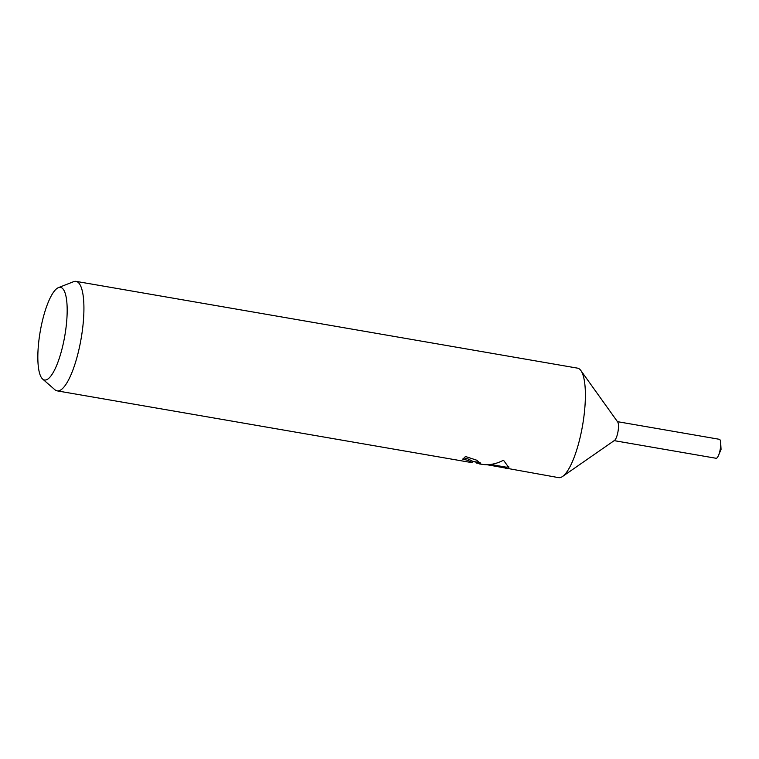 <?xml version="1.0" encoding="UTF-8"?>
<svg xmlns="http://www.w3.org/2000/svg" width="759" height="759" viewBox="0 0 759 759"><rect width="100%" height="100%" fill="white"/><g stroke="black" fill="none" stroke-linecap="round" stroke-linejoin="round"><path stroke-width="1.14" d="M58.471 287.614A47.001 12.486 99.8 0 1 59.6 287.329A47.001 12.486 99.8 0 1 65.359 332.414A47.001 12.486 99.8 0 1 45.417 380.031A47.001 12.486 99.8 0 1 42.646 379.064A47.001 12.486 99.8 0 1 40.208 331.55A47.001 12.486 99.8 0 1 58.471 287.614L73.623 281.665A55.559 14.753 99.8 0 1 74.97 281.333A55.559 14.753 99.8 0 1 76.061 281.371L577.514 368.143A55.559 14.753 99.8 0 1 580.891 370.563A55.559 14.753 99.8 0 1 582.58 425.401A55.559 14.753 99.8 0 1 562.561 476.481A55.559 14.753 99.8 0 1 559.658 477.667A55.559 14.753 99.8 0 1 558.567 477.629L486.87 464.698M76.061 281.371A55.559 14.753 99.8 0 1 81.46 336.626A55.559 14.753 99.8 0 1 58.206 390.894A55.559 14.753 99.8 0 1 57.115 390.857L471.263 462.525L472.126 462.468L467.99 460.39L462.677 459.119A55.559 14.753 -80.2 0 0 465.438 456.482L476.747 460.22L480.76 463.692L476.519 463.037L476.671 462.051M479.527 463.958L484.233 464.612C490.694 465.049 497.117 463.588 503.483 460.21L508.834 467.563L507.429 468.626L506.006 468.531M57.115 390.857A55.559 14.753 99.8 0 1 54.923 389.765L42.646 379.064M476.624 462.316L473.265 461.481M464.081 457.943L468.208 459.005L472.335 461.102L472.126 462.468M472.307 461.292L480.153 462.639M490.523 464.451L506.253 467.174L508.786 466.776M505.655 467.07L505.447 468.426M580.891 370.563L617.722 422.023A9.63 2.562 99.8 0 1 618.006 431.529A9.63 2.562 99.8 0 1 614.543 440.391L562.561 476.481M719.171 439.29A9.63 2.562 99.8 0 1 719.361 439.3A9.63 2.562 99.8 0 1 720.699 442.914A9.63 2.562 99.8 0 1 718.555 455.315A9.63 2.562 99.8 0 1 716.268 458.284A9.63 2.562 99.8 0 1 716.079 458.275L614.173 440.637M617.456 421.662L719.361 439.3M718.555 455.315L721.05 449.366L720.699 442.914"/></g></svg>
